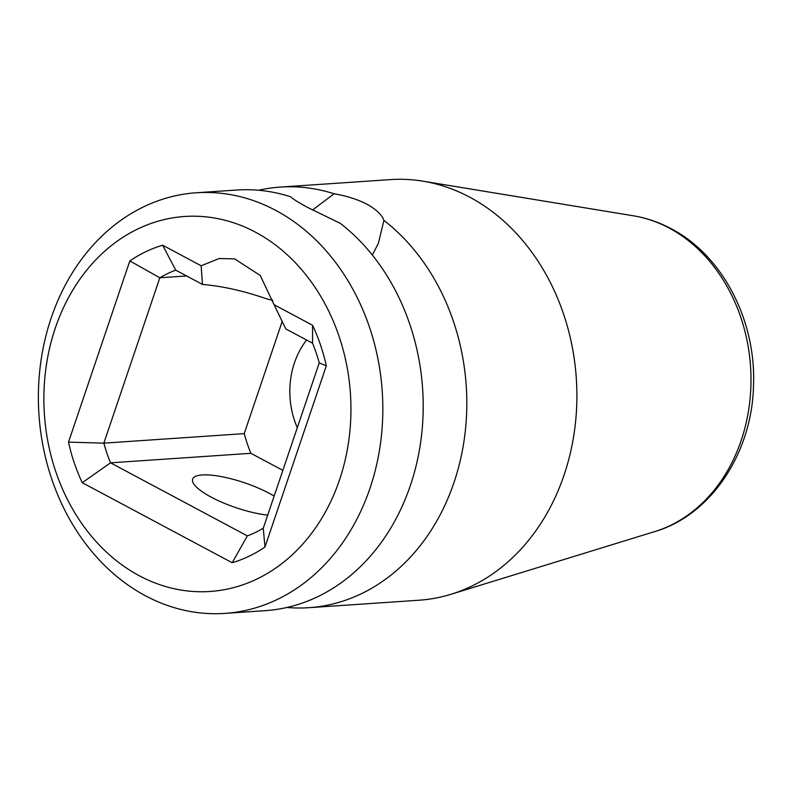<?xml version="1.0" encoding="UTF-8"?>
<svg xmlns="http://www.w3.org/2000/svg" width="793" height="793" viewBox="0 0 793 793"><rect width="100%" height="100%" fill="white"/><g stroke="black" fill="none" stroke-linecap="round" stroke-linejoin="round"><path stroke-width="1.19" d="M55.302 328.104A187.921 153.366 -93.9 0 0 139.271 575.738A187.921 153.366 -93.9 0 0 339.523 479.844A187.921 153.366 -93.9 0 0 255.544 232.21A187.921 153.366 -93.9 0 0 55.302 328.104M201.144 265.774L219.195 258.528L234.669 258.895L260.253 275.478L274.061 304.7L312.561 325.259A163.408 133.363 86.1 0 1 326.32 365.821L264.981 547.031A163.408 133.363 86.1 0 1 232.18 562.733L82.254 482.689A163.408 133.363 86.1 0 1 68.505 442.127L129.834 260.927A163.408 133.363 86.1 0 1 162.644 245.215L201.144 265.774L202.483 284.439C222.555 286.124 244.264 291.031 267.598 299.159L272.901 300.289M312.561 325.259L312.561 343.2L285.817 328.926L274.061 304.7M258.627 190.261A210.789 172.041 86.1 0 1 280.316 187.079A210.789 172.041 86.1 0 1 334.071 193.779C346.491 195.861 357.435 199.34 366.911 204.227C376.169 209.342 381.839 214.734 383.921 220.385L378.39 243.322L372.323 255.019M224.865 613.395L265.239 610.65A210.789 172.041 86.1 0 0 410.387 485.455A210.789 172.041 86.1 0 0 340.316 223.348L309.072 208.153C299.754 203.256 293.549 199.449 290.466 196.733A210.789 172.041 86.1 0 0 236.71 190.033L196.337 192.768A210.789 172.041 -93.9 0 0 51.188 317.973A210.789 172.041 -93.9 0 0 224.865 613.395A210.789 172.041 -93.9 0 0 370.014 488.191A210.789 172.041 -93.9 0 0 196.337 192.768M274.14 496.111A50.167 13.164 18.7 0 0 269.095 493.236A50.167 13.164 18.7 0 0 220.92 476.514A50.167 13.164 18.7 0 0 192.649 479.121A50.167 13.164 18.7 0 0 211.245 497.161A50.167 13.164 18.7 0 0 267.707 515.113M280.316 187.079L390.404 179.605A210.789 172.041 86.1 0 1 422.986 181.181A210.789 172.041 86.1 0 1 469.882 197.249A210.789 172.041 86.1 0 1 564.081 475.027A210.789 172.041 86.1 0 1 450.999 594.274A210.789 172.041 86.1 0 1 418.932 600.232L308.844 607.696A210.789 172.041 86.1 0 1 286.927 607.468M383.921 220.385A210.789 172.041 86.1 0 1 453.993 482.491A210.789 172.041 86.1 0 1 308.844 607.696M312.541 209.986L334.071 193.779M312.561 343.2A138.894 113.359 86.1 0 1 319.232 362.887L263.256 528.257A138.894 113.359 86.1 0 1 247.347 535.88L110.524 462.825A138.894 113.359 86.1 0 1 103.853 443.148L159.829 277.778A138.894 113.359 86.1 0 1 175.739 270.155L202.483 284.439M175.739 270.155L162.644 245.215M186.613 275.964L159.829 277.778L129.834 260.927M282.249 321.274L244.224 433.632A138.894 113.359 -93.9 0 0 250.895 453.309L282.853 470.368M297.286 427.724A75.979 62.013 86.1 0 1 294.451 362.817A75.979 62.013 86.1 0 1 306.633 340.038M319.232 362.887L326.32 365.821M263.256 528.257L264.981 547.031M247.347 535.88L232.18 562.733M250.895 453.309L110.524 462.825L82.254 482.689M244.224 433.632L103.853 443.148L68.505 442.127M654.74 531.588C711.618 515.014 752.765 451.851 753.548 383.911C755.729 319.629 722.185 255.168 671.195 228.731C659.112 222.278 646.483 217.966 633.329 215.785A161.148 131.519 86.1 0 1 669.183 228.067A161.148 131.519 86.1 0 1 750.773 389.135A161.148 131.519 86.1 0 1 654.74 531.588L450.999 594.274M633.329 215.785L422.986 181.181"/></g></svg>

